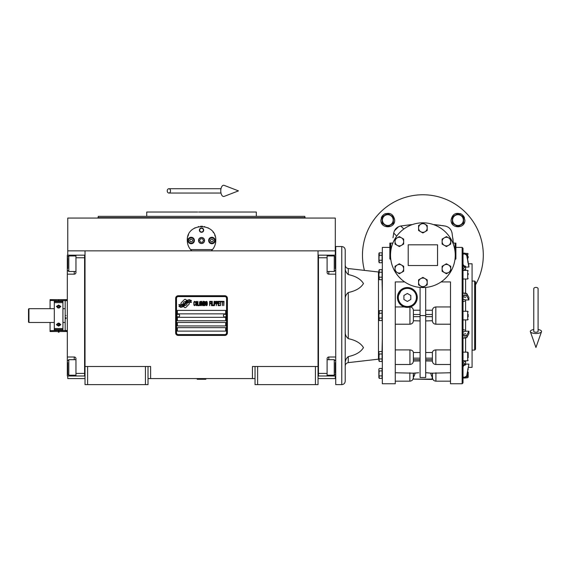 <?xml version="1.0" encoding="UTF-8"?>
<svg xmlns="http://www.w3.org/2000/svg" width="570" height="570" viewBox="0 0 570 570"><rect width="100%" height="100%" fill="white"/><g stroke="black" fill="none" stroke-linecap="round" stroke-linejoin="round"><path stroke-width="0.85" d="M255.032 378.58L148.022 378.58M318.031 366.496L318.031 384.622L255.032 384.622L255.032 366.496L318.031 366.496L318.031 250.857L335.295 250.857L335.295 218.068L67.766 218.068L67.766 250.857L318.031 250.857M252.446 378.58L252.446 366.496L255.032 366.496M145.436 384.622L145.436 366.496L148.022 366.496L148.022 384.622L85.023 384.622L85.023 250.857M148.022 366.496L150.615 366.496L150.615 378.58M257.626 384.622L257.626 366.496M85.023 366.496L145.436 366.496M315.445 384.622L315.445 366.496M67.766 375.993L67.766 378.58L85.023 378.58M318.031 378.58L335.295 378.58L335.295 375.993M335.295 255.175L335.295 250.857M67.766 255.175L67.766 250.857M87.616 384.622L87.616 366.496M189.311 303.504A1.076 1.076 0 0 0 188.998 302.741L188.898 302.642A5.002 5.002 0 0 0 186.989 303.112A1.895 1.895 0 0 1 184.723 305.349A7.517 7.517 0 0 1 183.569 306.567L184.374 307.373A1.076 1.076 0 0 0 185.898 307.373L188.998 304.266A1.076 1.076 0 0 0 189.311 303.504M226.554 298.324A1.724 1.724 0 0 0 224.829 296.599L178.232 296.599A1.724 1.724 0 0 0 176.501 298.324L176.501 332.844A1.724 1.724 0 0 0 178.232 334.569L224.829 334.569A1.724 1.724 0 0 0 226.554 332.844L226.554 298.324M177.363 327.665L177.363 331.12L225.691 331.12L225.691 327.665L177.363 327.665M177.363 322.485L177.363 325.94L225.691 325.94L225.691 322.485L177.363 322.485M177.363 317.312L177.363 320.76L225.691 320.76L225.691 317.312L177.363 317.312M177.363 310.408L177.363 313.856L225.691 313.856L225.691 310.408L177.363 310.408M190.052 301.765L189.689 301.16A7.923 7.923 0 0 0 187.836 301.487A4.133 4.133 0 0 0 185.806 302.87A154.548 154.548 0 0 1 184.737 304.18A6.512 6.512 0 0 1 183.234 305.513A4.275 4.275 0 0 1 180.79 306.19A30.702 30.702 0 0 1 178.83 306.069L180.576 307.358A4.973 4.973 0 0 0 184.573 305.021A6.562 6.562 0 0 1 186.012 303.34A4.446 4.446 0 0 1 188.948 302.314A51.129 51.129 0 0 1 191.442 302.435L191.085 301.836L190.052 301.765M190.052 300.226L189.703 299.649A4.681 4.681 0 0 0 187.017 300.582A5.693 5.693 0 0 0 185.685 302.007A12.469 12.469 0 0 1 184.865 303.097A4.047 4.047 0 0 1 183.041 304.344A6.812 6.812 0 0 1 180.847 304.701A17.328 17.328 0 0 1 178.83 304.572L180.555 305.777A5.116 5.116 0 0 0 184.993 303.489A6.569 6.569 0 0 1 186.483 301.865A4.959 4.959 0 0 1 189.041 300.846A10.773 10.773 0 0 1 191.435 300.882L191.085 300.297L190.052 300.226M186.696 300.44L185.891 299.635A1.076 1.076 0 0 0 184.367 299.635L181.267 302.741A1.076 1.076 0 0 0 181.267 304.266L181.367 304.366A5.002 5.002 0 0 0 183.276 303.895A1.895 1.895 0 0 1 185.549 301.651A7.524 7.524 0 0 1 186.696 300.44M195.332 305.014L195.375 304.558L194.797 305.107L194.049 304.558L194.135 302.171L194.797 301.893L195.375 302.442L195.168 301.615L194.427 301.345L193.807 302.357L193.886 305.014L194.427 305.655L195.332 305.014M196.7 301.345L195.994 301.615L195.702 302.812L195.745 304.651L196.365 305.655L197.07 305.385L197.363 304.188L197.234 301.986L196.7 301.345M197.94 301.345L197.69 305.655L199.179 305.655L199.179 305.107L197.94 305.107L197.94 301.345M200.505 301.345L199.799 301.615L199.507 302.812L199.55 304.651L200.17 305.655L200.875 305.385L201.167 304.188L201.039 301.986L200.505 301.345M202.649 305.655L203.234 302.264L203.483 305.655L203.483 301.345L203.105 301.345L202.485 305.199L201.865 301.345L201.495 301.345L201.495 305.655L201.744 302.264L202.649 305.655M205.179 303.546L205.179 301.708L203.811 301.345L203.811 305.655L205.008 305.57L205.179 303.546M206.661 301.345L205.962 301.615L205.67 302.812L205.713 304.651L206.333 305.655L207.038 305.385L207.323 304.188L207.202 301.986L206.661 301.345M209.639 305.655L209.888 303.639L210.964 303.639L210.964 303.09L209.888 303.09L209.888 301.893L211.128 301.893L211.128 301.345L209.639 301.345L209.639 305.655M211.463 305.655L211.712 301.345L211.463 305.655M212.289 301.345L212.04 305.655L213.529 305.655L213.529 305.107L212.289 305.107L212.289 301.345M213.857 305.655L214.106 301.345L213.857 305.655M215.966 302.72L215.638 301.437L214.441 301.345L214.441 305.655L214.683 303.732L215.638 303.639L215.966 302.72M217.826 302.72L217.498 301.437L216.301 301.345L216.301 305.655L216.55 303.732L217.498 303.639L217.826 302.72M219.649 305.655L219.649 305.107L218.41 305.107L218.41 303.639L219.486 303.639L219.486 303.09L218.41 303.09L218.41 301.893L219.649 301.893L219.649 301.345L218.16 301.345L218.16 305.655L219.649 305.655M221.552 301.801L221.552 301.345L219.977 301.345L219.977 301.801L220.64 301.801L220.64 305.655L220.889 301.801L221.552 301.801M223.454 301.801L223.454 301.345L221.88 301.345L221.88 301.801L222.542 301.801L222.542 305.655L222.792 301.801L223.454 301.801M223.782 305.655L224.031 301.345L223.782 305.655M196.201 301.986L197.07 302.442L196.7 305.107L195.994 304.558L196.201 301.986M200.006 301.986L200.875 302.442L200.505 305.107L199.799 304.558L200.006 301.986M204.06 303.183L204.06 301.893L204.844 301.893L204.972 303.09L204.06 303.183M205.05 304.002L204.972 305.014L204.06 305.107L204.06 303.732L205.05 304.002M206.169 301.986L207.038 302.442L206.661 305.107L205.962 304.558L206.169 301.986M215.595 303.09L214.683 303.183L214.683 301.801L215.595 301.893L215.595 303.09M217.455 303.09L216.55 303.183L216.55 301.801L217.455 301.893L217.455 303.09M178.232 335.431A2.586 2.586 0 0 1 175.638 332.844L175.638 298.324A2.586 2.586 0 0 1 178.232 295.737L224.829 295.737A2.586 2.586 0 0 1 227.416 298.324L227.416 332.844A2.586 2.586 0 0 1 224.829 335.431L178.232 335.431M176.85 315.545A1.382 1.382 0 0 0 178.189 316.963A1.382 1.382 0 0 0 179.607 315.623A1.382 1.382 0 0 0 178.267 314.205A1.382 1.382 0 0 0 176.85 315.545M223.447 315.545A1.382 1.382 0 0 0 224.794 316.963A1.382 1.382 0 0 0 226.212 315.623A1.382 1.382 0 0 0 224.872 314.205A1.382 1.382 0 0 0 223.447 315.545M191.036 250.13A14.236 14.236 0 0 0 191.755 250.857C188.841 248.007 187.352 244.559 187.288 240.504C186.411 222.136 216.65 222.136 215.766 240.504C215.709 244.559 214.22 248.014 211.299 250.857A14.236 14.236 0 0 0 212.14 250.002M204.751 226.632A14.236 14.236 0 0 0 204.381 226.554A14.236 14.236 0 0 1 204.751 226.632M202.542 226.297A14.236 14.236 0 0 0 201.538 226.262A14.236 14.236 0 0 1 202.542 226.297M201.481 226.262A14.236 14.236 0 0 0 200.547 226.297A14.236 14.236 0 0 1 201.481 226.262M198.666 226.554A14.236 14.236 0 0 0 198.31 226.632A14.236 14.236 0 0 1 198.666 226.554M189.917 248.741A14.236 14.236 0 0 1 189.596 248.271M187.466 242.713A14.236 14.236 0 0 1 187.345 241.78M187.38 238.908A14.236 14.236 0 0 1 187.502 238.075M187.958 236.187A14.236 14.236 0 0 1 188.549 234.648M194.463 228.143A14.236 14.236 0 0 1 195.168 227.765M207.879 227.758A14.236 14.236 0 0 1 208.613 228.15M213.137 232.254A14.236 14.236 0 0 1 213.38 232.61M214.755 235.225A14.236 14.236 0 0 1 215.097 236.172M215.716 241.751A14.236 14.236 0 0 1 215.524 243.126M213.458 248.278A14.236 14.236 0 0 1 213.102 248.798M212.51 249.567L190.544 249.567M198.595 240.504A2.936 2.936 0 0 0 201.531 243.44A2.936 2.936 0 0 0 204.466 240.504A2.936 2.936 0 0 0 201.531 237.569A2.936 2.936 0 0 0 198.595 240.504M199.372 230.145A2.159 2.159 0 0 1 201.531 227.993A2.159 2.159 0 0 1 203.69 230.145A2.159 2.159 0 0 1 201.531 232.304A2.159 2.159 0 0 1 199.372 230.145M187.936 240.504A3.235 3.235 0 0 0 191.171 243.739A3.235 3.235 0 0 0 194.413 240.504A3.235 3.235 0 0 0 191.171 237.27A3.235 3.235 0 0 0 187.936 240.504M208.648 240.504A3.235 3.235 0 0 0 211.883 243.739A3.235 3.235 0 0 0 215.118 240.504A3.235 3.235 0 0 0 211.883 237.27A3.235 3.235 0 0 0 208.648 240.504M191.171 243.176A2.672 2.672 0 0 0 193.85 240.504A2.672 2.672 0 0 0 191.171 237.825A2.672 2.672 0 0 0 188.499 240.504A2.672 2.672 0 0 0 191.171 243.176M191.171 243.525A3.021 3.021 0 0 0 194.192 240.504A3.021 3.021 0 0 0 191.171 237.483A3.021 3.021 0 0 0 188.15 240.504A3.021 3.021 0 0 0 191.171 243.525M190.423 239.208L189.682 240.504L190.423 241.794L191.919 241.794L192.667 240.504L191.919 239.208L190.423 239.208M211.883 243.176A2.672 2.672 0 0 0 214.562 240.504A2.672 2.672 0 0 0 211.883 237.825A2.672 2.672 0 0 0 209.211 240.504A2.672 2.672 0 0 0 211.883 243.176M211.883 243.525A3.021 3.021 0 0 0 214.904 240.504A3.021 3.021 0 0 0 211.883 237.483A3.021 3.021 0 0 0 208.862 240.504A3.021 3.021 0 0 0 211.883 243.525M211.135 239.208L210.387 240.504L211.135 241.794L212.631 241.794L213.38 240.504L212.631 239.208L211.135 239.208M199.685 230.145A1.845 1.845 0 0 0 201.531 231.99A1.845 1.845 0 0 0 203.376 230.145A1.845 1.845 0 0 0 201.531 228.306A1.845 1.845 0 0 0 199.685 230.145M201.531 243.525A3.021 3.021 0 0 0 204.552 240.504A3.021 3.021 0 0 0 201.531 237.483A3.021 3.021 0 0 0 198.51 240.504A3.021 3.021 0 0 0 201.531 243.525M199.536 240.504L200.533 242.229L202.528 242.229L203.526 240.504L202.528 238.78L200.533 238.78L199.536 240.504M201.531 216.336L98.318 216.336L304.743 216.336L256.329 216.336L256.329 212.026L203.49 212.026M304.743 216.336L305.085 217.633L97.969 217.633L201.531 217.633M207.409 212.026L198.617 212.026M197.69 212.026L146.732 212.026L146.732 216.336L107.01 216.336M197.861 216.336L146.732 216.336M205.2 216.336L210.515 216.336M228.884 216.336L256.329 216.336M105.692 216.336L98.318 216.336L97.969 218.068M201.531 212.026L240.048 212.026M318.031 375.986L335.723 375.993M327.094 375.993L327.094 373.4L318.466 373.4L318.466 257.761L327.094 257.761L327.094 272.432A1.724 1.724 0 0 0 328.819 274.163L335.723 274.163M327.094 373.4L327.094 358.73A1.724 1.724 0 0 1 328.819 357.005L328.819 359.684M335.723 357.005L328.819 357.005M318.031 255.168L327.094 255.175L327.094 257.761M327.094 255.175L328.819 255.175L328.819 255.944M335.723 255.175L328.819 255.175M318.466 255.168L318.466 375.986M327.094 359.684L334.255 359.684L334.255 375.217L327.094 375.217M335.295 373.086L335.295 362.613M334.255 258.737L334.255 255.944L335.295 256.985L335.295 268.648M327.094 255.944L334.255 255.944L334.255 271.484L327.094 271.484M335.295 265.812L335.295 260.034M335.295 258.082L335.295 257.498M335.295 262.214L335.295 260.989M85.023 255.175L67.331 255.175L67.331 274.163L74.235 274.163L74.235 271.484M75.967 255.175L75.967 257.761L84.595 257.761L84.595 373.4L75.967 373.4L75.967 358.73A1.724 1.724 0 0 0 74.235 357.005L67.331 357.005L67.331 364.772L67.766 364.772M75.967 257.761L75.967 272.432A1.724 1.724 0 0 1 74.235 274.163M67.331 274.163L67.331 357.005M85.023 375.993L75.967 375.993L75.967 373.4M75.967 375.993L74.235 375.993L74.235 375.217M67.331 364.772L67.331 375.993L74.235 375.993M84.595 375.993L84.595 255.175M75.967 271.484L68.799 271.484L68.799 255.944L75.967 255.944M67.766 258.082L67.766 268.548M68.799 372.424L68.799 375.217L67.766 374.184L67.766 362.52M75.967 375.217L68.799 375.217L68.799 359.684L75.967 359.684M67.766 365.356L67.766 371.134M67.766 373.086L67.766 373.671M67.766 368.954L67.766 370.179M66.042 317.739L66.042 318.594M66.042 315.581C66.042 335.067 66.042 335.067 66.042 315.581C66.042 296.101 66.042 296.101 66.042 315.581M62.935 322.485L65.18 322.485L65.18 308.676L62.935 308.676M65.18 315.581C65.18 296.507 65.18 296.507 65.18 315.581C65.18 334.661 65.18 334.661 65.18 315.581M58.874 300.696L67.331 300.483L65.18 300.796L65.18 308.676M65.18 310.686L65.18 313.429M65.18 322.485L65.18 330.372L67.331 330.685L58.874 330.472M197.213 379.014L205.841 379.271L197.213 379.271L197.647 378.58M535.935 287.408A2.159 1.339 0 0 1 538.094 288.748L538.094 331.434A2.159 0.791 0 0 1 535.935 332.224A2.159 0.791 0 0 1 533.776 331.434L533.776 288.748A2.159 1.339 0 0 1 535.935 287.408M533.776 329.531A5.607 2.059 0 0 0 530.371 331.697A5.607 2.059 0 0 0 535.935 333.493A5.607 2.059 0 0 0 541.5 331.697A5.607 2.059 0 0 0 538.094 329.531M167.245 190.879A2.159 1.632 -90 0 0 168.877 193.038A2.159 1.632 -90 0 0 170.516 190.879A2.159 1.632 -90 0 0 168.877 188.727A2.159 1.632 -90 0 0 167.245 190.879M220.768 190.879A5.607 2.871 -90 0 1 224.202 185.378L238.467 190.879L224.202 196.386A5.607 2.871 -90 0 1 220.768 190.879M54.307 322.485L28.935 322.485L28.5 322.057L28.5 309.111L28.935 308.676L54.307 308.676M28.935 322.485L28.935 308.676M463.011 329.524L464.742 330.087M463.011 360.781L467.678 360.781L467.678 352.153L468.191 352.673L468.191 357.718M378.872 272.018L378.872 278.837L378.872 270.558L378.872 272.018L378.48 271.997L378.48 359.171L348.277 362.627L348.277 356.578C355.716 355.032 360.781 352.046 363.468 347.622C360.781 343.19 355.716 340.204 348.277 338.658L348.277 292.503C346.068 294.412 345.049 296.671 345.213 299.279L345.213 267.815C345.049 270.422 346.068 272.681 348.277 274.583L348.277 268.534C346.389 268.164 345.37 267.024 345.213 265.107M463.011 338.153L466.716 337.689L468.903 333.657L468.903 331.213L465.605 331.213L463.011 332.054M451.07 220.084C450.663 229.012 465.32 228.976 464.878 220.084L463.688 216.208A56.416 56.416 0 0 0 461.85 214.377C455.986 212.019 452.395 213.921 451.07 220.084M460.952 213.857A6.904 6.904 0 0 0 460.467 213.643M380.895 220.084C380.454 228.976 395.11 229.012 394.704 220.084C393.378 213.921 389.78 212.019 383.916 214.377A56.416 56.416 0 0 0 382.085 216.208L380.895 220.084M381.565 217.113A6.904 6.904 0 0 0 381.358 217.597M450.5 324.209L435.829 324.209C433.82 324.024 432.666 322.934 432.381 320.931L432.381 310.237L425.69 310.237L425.69 287.415L425.69 377.49L420.083 377.49L420.083 287.415L420.083 310.237L413.393 310.23L413.393 311.248L413.393 310.237C413.136 308.341 412.074 307.251 410.201 306.966L412.587 305.891M425.69 320.931L432.381 320.725M413.393 311.248L413.393 320.931C413.107 322.941 411.953 324.031 409.944 324.209L395.267 324.209M413.393 320.725L420.083 320.931M425.69 360.938L432.381 361.038L432.381 354.718M413.393 354.718L413.393 361.038L420.083 360.938M415.067 373.151L416.007 373.029M416.064 373.022L416.748 372.951M417.276 372.894L417.888 372.837M418.651 372.773L413.393 373.158L413.457 376.856C413.97 376.677 414.497 375.445 415.046 373.158M427.144 372.78L427.792 372.83M428.519 372.894L429.011 372.944M431.789 376.243L431.412 375.537M430.856 373.956L430.728 373.158L425.69 372.687M432.381 379.1L413.393 379.1L432.032 379.442L432.317 376.856C431.803 376.677 431.269 375.445 430.728 373.158L432.381 373.158L432.381 376.856M413.393 379.1L413.393 376.856M409.851 372.759L409.851 381.173C411.953 380.967 413.1 379.812 413.307 377.718L413.307 373.172L395.267 372.759M450.5 381.173L435.915 381.173C433.82 380.967 432.673 379.812 432.466 377.718L432.466 373.172L450.5 372.759M395.267 349.909L409.944 349.909C411.953 350.08 413.1 350.942 413.393 352.509L413.393 354.789M404.679 281.929L395.267 281.929L395.267 383.76L395.267 315.581M450.5 315.581L450.5 383.76L450.5 281.929L441.095 281.929M450.5 349.909L435.829 349.909C433.82 350.08 432.666 350.942 432.381 352.509L432.381 354.789M420.083 352.509L413.393 352.509M401.301 279.286L398.644 276.614M398.366 276.3L395.851 272.966M394.967 271.541L394.355 270.444M390.82 259.549L390.742 258.901M392.865 243.091L389.873 243.091L389.873 258.958L390.742 259.549M395.267 383.76L382.328 383.76L382.328 247.409L389.873 247.409M399.15 303.048L404.465 306.952C405.783 307.43 407.607 307.458 409.944 307.038L409.944 324.209M404.465 306.952L395.267 306.952M401.95 289.132L397.425 297.462L397.718 299.841M417.276 297.462A9.925 9.925 0 0 0 407.351 287.536A9.925 9.925 0 0 0 397.425 297.462A9.925 9.925 0 0 0 407.351 307.387A9.925 9.925 0 0 0 417.276 297.462L417.147 295.844M417.09 295.552L416.663 294.027M416.556 293.75L411.469 288.434M451.44 270.401L450.799 271.555M449.915 272.973L447.429 276.272M447.144 276.6L444.45 279.307M390.521 255.175A32.362 32.362 0 0 0 422.883 287.536A32.362 32.362 0 0 0 455.245 255.175A32.362 32.362 0 0 0 422.883 222.813A32.362 32.362 0 0 0 390.521 255.175M475.53 284.808A60.406 60.406 0 0 0 422.883 194.762A60.406 60.406 0 0 0 364.422 270.387M432.381 352.509L425.69 352.509M432.381 310.443L432.381 310.237C432.666 308.235 433.82 307.144 435.829 306.952L450.5 306.952M455.031 258.901L455.031 259.549L455.893 258.958L455.893 243.091L452.908 243.091M393.784 232.717L392.994 237.761M408.213 244.815L437.553 244.815L437.553 265.527L408.213 265.527L408.213 244.815M398.608 226.682L394.447 230.779M411.511 224.609L400.753 226.012L410.592 224.694M453.385 243.091L452.046 233.037C451.205 229.197 448.861 226.86 445.02 226.012L434.29 224.609M435.544 224.73L440.724 225.342M442.199 225.556L443.774 225.806M452.06 233.123L451.903 232.382M448.063 227.159L447.407 226.796M452.815 238.061L453.079 240.127M463.011 248.271L463.011 382.897L462.149 383.76L462.149 247.409L463.011 248.271M403.852 228.998L400.753 226.012C396.934 226.874 394.59 229.218 393.728 233.037L396.713 236.137M382.035 351.483L382.328 338.73M382.328 292.439L382.035 279.678M385.306 213.65A6.904 6.904 0 0 0 384.821 213.857M464.407 217.59A6.904 6.904 0 0 0 464.201 217.106M382.064 274.697L382.064 279.678L379.264 279.678L378.893 274.697L379.257 272.204L382.064 272.204L382.064 274.697M379.136 272.496L379.264 269.717L378.872 270.558L379.264 269.717L382.064 269.717L382.064 272.204M379.136 310.75L382.064 310.6L382.064 320.568L379.264 320.568L378.893 315.581L379.257 313.087M382.064 356.471L382.064 361.451L379.264 361.451L378.893 356.471L379.257 353.97L382.064 353.977L382.064 356.471M379.136 351.633L382.064 351.483L382.064 353.977M382.064 373.4L382.064 378.387L379.264 378.387L378.893 373.4L379.264 370.913L382.064 370.913L382.064 373.4M379.136 368.569L382.064 368.42L382.064 370.913M379.136 252.93L382.064 252.781L382.064 262.749L379.264 262.749L378.893 257.761L379.257 255.267M348.277 292.503C355.716 290.964 360.781 287.978 363.468 283.546C360.781 279.115 355.716 276.129 348.277 274.583M416.848 297.462A9.491 9.491 0 0 0 407.351 287.964A9.491 9.491 0 0 0 397.86 297.462A9.491 9.491 0 0 0 407.351 306.952A9.491 9.491 0 0 0 416.848 297.462M463.011 334.505L465.605 333.657M465.605 360.781L465.605 364.102L468.903 364.102L465.605 364.102C464.044 364.259 463.182 365.078 463.011 366.553L463.011 366.553M468.903 331.213L466.716 335.245L463.011 335.709M463.011 299.115L465.605 299.955L468.903 299.955L468.903 297.504L466.716 293.472L463.011 293.009M463.011 295.459L466.716 295.923L468.903 299.955M465.605 297.504L463.011 296.664M463.011 264.615C463.182 266.09 464.044 266.903 465.605 267.059L468.903 267.059L468.903 266.219L466.716 254.505L465.02 253.158L463.011 253.158L465.02 253.158L465.02 253.999L466.716 255.353L468.903 267.059M463.011 253.999L465.02 253.999M465.605 266.219C464.044 266.062 463.182 265.25 463.011 263.767M463.011 377.162L465.02 377.162L466.716 375.815L468.903 364.102L466.716 376.656L465.02 378.003L467.678 377.718L468.191 377.197L468.191 374.64M463.011 367.394C463.182 365.919 464.044 365.106 465.605 364.95M463.011 378.003L465.02 378.003L465.02 377.162M382.064 277.191L379.264 277.191M378.893 278.438L378.986 277.654M378.893 270.964L378.915 270.529M382.064 318.074L379.264 318.074M382.064 313.094L379.136 313.379M378.893 319.321L378.986 318.537M378.893 311.847L378.915 311.412M378.872 311.441L378.872 319.727L378.872 311.441L379.264 310.6L379.264 313.094M382.064 358.958L379.264 358.958M378.893 360.204L378.986 359.421M379.136 354.269L378.872 360.611L378.872 352.324M378.893 352.73L378.915 352.303M382.064 375.894L379.264 375.894M378.893 377.141L378.986 376.357M379.136 371.198L378.872 377.547L378.872 369.26M382.064 260.255L379.264 260.255M382.064 255.274L379.264 255.274L379.264 252.781L378.872 261.901L378.872 253.621M378.893 261.502L378.986 260.718M378.893 254.028L378.915 253.593M345.213 331.89C345.049 334.497 346.068 336.749 348.277 338.658M348.277 356.578C346.068 358.487 345.049 360.746 345.213 363.354L345.213 363.346M345.392 361.522L345.755 360.097M416.414 297.462A9.063 9.063 0 0 0 407.351 288.399A9.063 9.063 0 0 0 398.288 297.462A9.063 9.063 0 0 0 407.351 306.525A9.063 9.063 0 0 0 416.414 297.462M446.431 236.6L450.742 239.094L450.742 244.074L446.431 246.561L442.113 244.074L442.113 239.094L446.431 236.6M446.431 263.782L450.742 266.276L450.742 271.256L446.431 273.75L442.113 271.256L442.113 266.276L446.431 263.782M422.883 277.376L427.201 279.87L427.201 284.85L422.883 287.337L418.572 284.85L418.572 279.87L422.883 277.376M399.342 263.782L403.66 266.276L403.66 271.256L399.342 273.75L395.031 271.256L395.031 266.276L399.342 263.782M422.883 223.005L427.201 225.499L427.201 230.48L422.883 232.973L418.572 230.48L418.572 225.499L422.883 223.005M399.342 236.6L403.66 239.094L403.66 244.074L399.342 246.561L395.031 244.074L395.031 239.094L399.342 236.6M468.191 352.673L468.191 356.471M468.447 263.803L472.074 263.803L472.074 367.365L468.447 367.365M468.191 314.348L468.191 316.82M468.191 274.697L468.191 273.45M468.191 257.761L468.191 256.529M468.191 372.167L468.191 377.197M378.872 359.15L378.872 360.611L378.872 359.15L378.48 359.171M341.765 246.546C343.86 246.746 345.014 247.9 345.213 249.995L345.213 381.173C345.014 383.268 343.86 384.415 341.765 384.622L335.723 384.622L335.723 246.546L341.765 246.546L341.765 384.622M407.351 293.472L410.806 295.467L410.806 299.45L407.351 301.445L403.902 299.45L403.902 295.467L407.351 293.472M448.583 237.847A4.318 4.318 0 0 0 442.113 241.58A4.318 4.318 0 0 0 448.583 245.321A4.318 4.318 0 0 0 448.583 237.847M448.583 265.029A4.318 4.318 0 0 0 442.113 268.769A4.318 4.318 0 0 0 448.583 272.503A4.318 4.318 0 0 0 448.583 265.029M425.042 278.623A4.318 4.318 0 0 0 418.572 282.357A4.318 4.318 0 0 0 425.042 286.097A4.318 4.318 0 0 0 425.042 278.623M401.501 265.029A4.318 4.318 0 0 0 395.031 268.769A4.318 4.318 0 0 0 401.501 272.503A4.318 4.318 0 0 0 401.501 265.029M425.042 224.252A4.318 4.318 0 0 0 418.572 227.993A4.318 4.318 0 0 0 425.042 231.726A4.318 4.318 0 0 0 425.042 224.252M401.501 237.847A4.318 4.318 0 0 0 395.031 241.58A4.318 4.318 0 0 0 401.501 245.321A4.318 4.318 0 0 0 401.501 237.847M387.799 213.608L393.407 216.849L393.407 223.326L387.799 226.561L382.185 223.326L382.185 216.849L387.799 213.608M457.974 213.608L463.581 216.849L463.581 223.326L457.974 226.561L452.366 223.326L452.366 216.849L457.974 213.608M393.179 220.084A5.386 5.386 0 0 0 387.799 214.705A5.386 5.386 0 0 0 382.413 220.084A5.386 5.386 0 0 0 387.799 225.471A5.386 5.386 0 0 0 393.179 220.084M463.36 220.084A5.386 5.386 0 0 0 457.974 214.705A5.386 5.386 0 0 0 452.587 220.084A5.386 5.386 0 0 0 457.974 225.471A5.386 5.386 0 0 0 463.36 220.084M472.074 281.06L474.668 281.06L474.668 350.101L472.074 350.101M464.742 270.33L464.293 270.38M463.196 270.38L464.742 269.482M464.742 301.081L463.011 301.644M474.668 281.06L475.53 281.929L475.53 349.239L474.668 350.101M464.293 360.781L464.742 360.839M464.742 361.679L463.196 360.781M58.617 323.083L56.459 324.736L58.617 326.133L60.776 324.736L58.617 323.083M58.617 305.028L56.459 306.432L58.617 308.085L60.776 306.432L58.617 305.028M54.307 328.527L54.307 302.642L62.935 302.642L62.935 329.567L54.307 329.567L54.307 328.527L62.935 328.527M54.307 330.215L62.935 330.215L54.307 330.472L54.307 329.567M54.307 302.642L54.307 300.696L62.935 300.696L62.935 302.642M62.935 330.215L62.935 329.567M56.501 324.43A2.159 1.525 180 0 0 56.929 325.078A2.159 1.525 180 0 0 58.617 325.648A2.159 1.525 180 0 0 60.733 324.43M58.375 323.097L57.228 323.739L57.449 324.786L58.838 325.171L60.007 324.515L59.786 323.468L58.432 323.09M58.838 325.171L58.838 323.952L59.729 323.454M57.506 323.582L58.838 323.952M57.449 324.786L57.449 323.618M60.733 306.738A2.159 1.525 0 0 0 59.928 305.826A2.159 1.525 0 0 0 58.617 305.513A2.159 1.525 0 0 0 56.9 306.111A2.159 1.525 0 0 0 56.501 306.738M59.522 306.197L58.04 306.062L57.135 306.902L57.712 307.878L59.194 308.014L60.099 307.173L59.522 306.197L59.522 307.422L57.599 307.693M58.04 306.062L58.04 307.287M62.935 308.249L63.192 308.676M63.192 322.485L62.935 322.919M58.532 300.696L50.075 300.483L50.075 308.676M50.075 300.483L50.075 299.62L58.532 299.62L58.532 300.483M58.532 330.685L58.532 331.548L50.075 331.548L50.075 330.685L58.532 330.472M50.075 322.485L50.075 330.685M67.331 331.548L58.874 331.548L58.874 330.685M58.874 300.483L58.874 299.62L67.331 299.62M335.723 364.772L335.295 364.772M328.819 375.217L328.819 375.993M335.723 266.389L335.295 266.389M328.819 271.484L328.819 274.163M67.331 266.389L67.766 266.389M74.235 255.944L74.235 255.175M74.235 359.684L74.235 357.005M465.605 331.213L465.605 319.898M435.829 324.209L435.829 306.952M450.5 364.487L435.829 364.487L435.829 349.909M409.944 349.909L409.944 364.487L395.267 364.487M420.083 359.67L413.393 359.67M432.381 359.67L425.69 359.67M435.915 381.173L435.915 372.759M425.69 315.581L420.083 315.581M413.393 314.505L420.083 314.505M420.083 316.663L413.393 316.663M413.393 358.145L420.083 358.145M425.69 358.145L432.381 358.145M432.381 316.663L425.69 316.663M425.69 314.505L432.381 314.505M390.742 251.441L390.742 243.091M455.031 243.091L455.031 251.441M465.605 352.153L465.605 338.124M465.02 335.709L465.02 338.153M465.605 311.27L465.605 299.955M463.011 311.27L467.678 311.27L467.678 319.898L463.011 319.898M465.02 293.009L465.02 295.459M465.605 293.044L465.605 279.015M465.605 270.38L465.605 267.059M463.011 270.38L467.678 270.38L467.678 279.015L463.011 279.015M465.996 253.451L467.678 253.451L467.678 259.642M467.678 371.526L467.678 377.718M466.716 337.689L466.716 335.245M466.716 295.923L466.716 293.472M466.716 255.353L466.716 254.505M466.716 376.656L466.716 375.815M54.307 300.953L62.935 300.953M62.935 301.601L54.307 301.601M305.085 218.068L305.085 217.633M335.295 360.717L334.255 359.684M335.295 374.184L334.255 375.217M335.295 270.444L334.255 271.484M67.766 270.444L68.799 271.484M67.766 256.985L68.799 255.944M67.766 360.717L68.799 359.684M205.414 378.58L205.841 379.014M541.5 331.697L535.935 347.486L530.371 331.697M168.877 193.038L220.989 193.038M168.877 188.727L220.989 188.727M435.829 364.487C433.734 364.28 432.58 363.133 432.381 361.038M409.944 364.487C412.039 364.28 413.186 363.133 413.393 361.038M409.851 381.173L395.267 381.173M455.893 247.409L462.149 247.409M450.5 383.76L462.149 383.76M382.064 361.287L382.328 362.598M382.064 269.874L382.328 268.563M378.48 271.997L348.277 268.534M467.678 352.153L463.011 352.153M348.277 362.627C346.389 362.997 345.37 364.144 345.213 366.054M467.678 319.898L468.191 319.378M467.678 311.27L468.191 311.783M467.678 279.015L468.191 278.495M467.678 270.38L468.191 270.9M467.678 262.079L468.191 261.559M467.678 253.451L468.191 253.964M467.678 369.089L468.191 369.609M467.678 360.781L468.191 360.269M378.872 278.837L379.264 279.678M378.872 319.727L379.264 320.568M378.872 360.611L379.264 361.451L378.872 360.611M378.872 377.547L379.264 378.387M378.872 261.901L379.264 262.749M464.742 267.259L463.011 268.983M464.742 363.909L463.011 362.185M59.565 331.548L58.703 332.339L57.848 331.548"/></g></svg>
